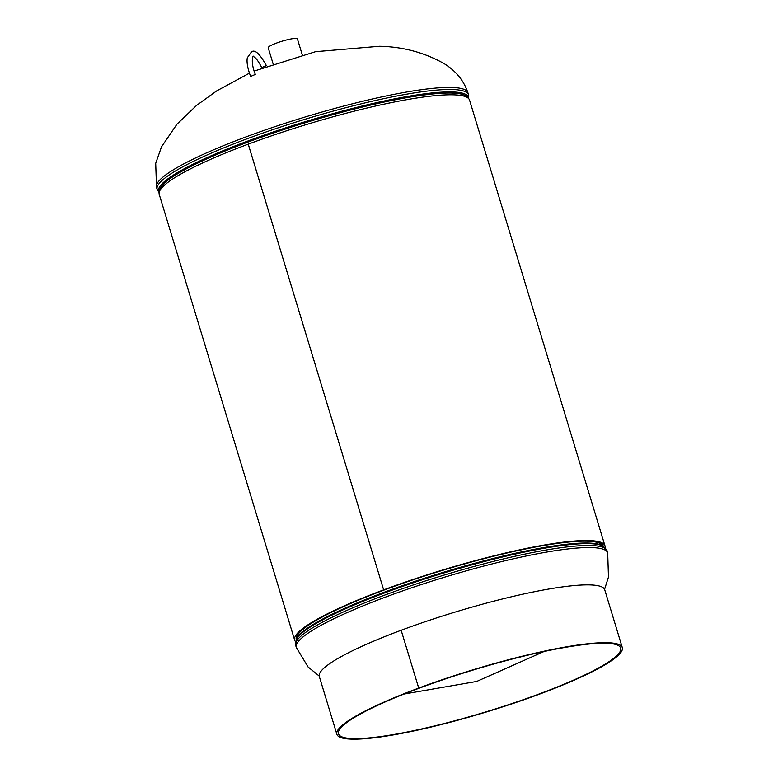 <?xml version="1.0" encoding="UTF-8"?>
<svg xmlns="http://www.w3.org/2000/svg" width="778" height="778" viewBox="0 0 778 778"><rect width="100%" height="100%" fill="white"/><g stroke="black" fill="none" stroke-linecap="round" stroke-linejoin="round"><path stroke-width="1.17" d="M295.582 641.675A162.164 24.05 -16.9 0 1 294.658 640.119A162.164 24.05 -16.9 0 1 383.651 589.88A162.164 24.05 -16.9 0 1 604.973 545.845A162.164 24.05 -16.9 0 1 605.07 547.634M294.658 640.119L159.237 194.393A162.164 24.05 -16.9 0 1 248.231 144.154L383.651 589.88L384.371 589.909A160.463 23.797 -16.9 0 1 603.349 546.331M296.282 639.623A160.463 23.797 -16.9 0 1 384.342 589.918L383.651 589.88L248.25 144.144A162.164 24.05 -16.9 0 1 469.552 100.119L604.973 545.845M273.029 63.582L268.225 47.769A15.259 2.266 -16.9 0 1 276.598 43.043A15.259 2.266 -16.9 0 1 297.42 38.9L302.224 54.713M266.387 65.605L261.709 67.598C254.776 53.867 251.975 56.969 253.2 56.726C254.182 54.246 249.427 59.517 255.34 74.435L250.662 76.429C246.169 64.982 246.986 58.895 247.385 57.689L251.42 51.961C254.707 49.092 259.696 53.643 266.387 65.605M418.739 688.073L419.43 688.112A147.46 21.872 -16.9 0 1 607.365 643.318A147.46 21.872 -16.9 0 1 620.669 648.064A147.46 21.872 -16.9 0 1 513.49 703.049A147.46 21.872 -16.9 0 1 351.792 738.555A147.46 21.872 -16.9 0 1 338.488 733.8A147.46 21.872 -16.9 0 1 419.41 688.112L418.72 688.083L401.156 630.268L418.739 688.073A149.152 22.124 -16.9 0 1 608.834 642.764A149.152 22.124 -16.9 0 1 622.293 647.578A149.152 22.124 -16.9 0 1 513.879 703.186A149.152 22.124 -16.9 0 1 350.324 739.1A149.152 22.124 -16.9 0 1 336.864 734.296A149.152 22.124 -16.9 0 1 418.72 688.083M622.293 647.578L604.72 589.753A149.152 22.124 163.1 0 0 591.27 584.949A149.152 22.124 163.1 0 0 401.176 630.258L401.156 630.268A149.152 22.124 163.1 0 0 319.301 676.471L336.864 734.296M254.066 71.099L315.537 51.679L379.499 46.262C402.887 46.748 424.38 52.505 443.975 63.533C451.561 68.221 462.609 76.876 467.899 92.767A162.709 24.137 163.1 0 0 453.224 87.525A162.709 24.137 163.1 0 0 274.799 126.707A162.709 24.137 163.1 0 0 156.524 187.372L155.707 163.331L161.523 146.818L176.976 124.169L196.63 105.361L216.751 90.861L249.407 73.181M467.578 97.688A161.046 23.885 163.1 0 0 453.302 93.117A161.046 23.885 163.1 0 0 278.796 131.19A161.046 23.885 163.1 0 0 159.529 191.281M468.502 98.427A161.853 24.011 163.1 0 0 453.739 91.998A161.853 24.011 163.1 0 0 272.495 132.25A161.853 24.011 163.1 0 0 159.179 192.409M467.899 92.767L468.521 94.828A162.709 24.137 163.1 0 0 453.846 89.577A162.709 24.137 163.1 0 0 275.422 128.759A162.709 24.137 163.1 0 0 157.156 189.424L159.14 192.604M319.194 676.033L308.069 666.96L296.311 647.471A162.709 24.137 -16.9 0 1 414.586 586.797A162.709 24.137 -16.9 0 1 593.011 547.624A162.709 24.137 -16.9 0 1 607.686 552.866L608.474 577.072L604.564 589.335M296.146 638.174L296.467 639.234A160.18 23.758 -16.9 0 1 414.042 579.464A160.18 23.758 -16.9 0 1 588.625 541.255A160.18 23.758 -16.9 0 1 602.96 546.098M296.33 639.516L296.846 638.446A161.046 23.885 -16.9 0 1 423.592 578.531A161.046 23.885 -16.9 0 1 590.025 543.112A161.046 23.885 -16.9 0 1 602.23 545.66L603.251 546.263A161.853 24.011 -16.9 0 0 590.988 543.705A161.853 24.011 -16.9 0 0 423.718 579.299A161.853 24.011 -16.9 0 0 296.33 639.516L295.689 645.419A162.709 24.137 -16.9 0 1 413.954 584.745A162.709 24.137 -16.9 0 1 592.379 545.572A162.709 24.137 -16.9 0 1 607.064 550.814L603.251 546.263M468.521 94.828L468.638 98.573M156.524 187.372L157.156 189.424M544.085 651.487L476.69 681.45L404.035 694.044M602.989 546.107L602.658 545.047M607.686 552.866L607.064 550.814M296.311 647.471L295.689 645.419"/></g></svg>
